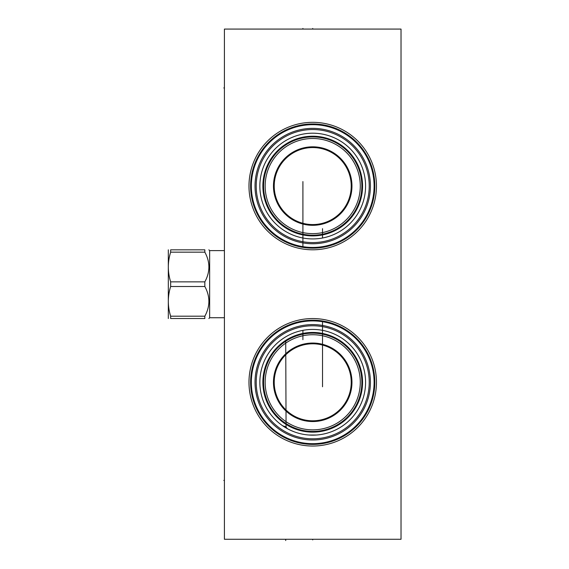 <?xml version="1.0" encoding="UTF-8"?>
<svg xmlns="http://www.w3.org/2000/svg" width="569" height="569" viewBox="0 0 569 569"><rect width="100%" height="100%" fill="white"/><g stroke="black" fill="none" stroke-linecap="round" stroke-linejoin="round"><path stroke-width="0.85" d="M224.414 29.076L224.414 539.277L401.024 539.277L401.024 29.076L224.414 29.076M248.98 186.063A63.735 63.735 0 0 1 312.715 122.328A63.735 63.735 0 0 1 376.458 186.063A63.735 63.735 0 0 1 312.715 249.798A63.735 63.735 0 0 1 248.98 186.063M248.98 382.297A63.735 63.735 0 0 1 312.715 318.555A63.735 63.735 0 0 1 376.458 382.297A63.735 63.735 0 0 1 312.715 446.032A63.735 63.735 0 0 1 248.98 382.297M251.334 186.063A61.381 61.381 0 0 0 312.715 247.444A61.381 61.381 0 0 0 374.103 186.063A61.381 61.381 0 0 0 312.715 124.682A61.381 61.381 0 0 0 251.334 186.063A61.381 61.381 0 0 1 312.715 124.682A61.381 61.381 0 0 1 374.103 186.063M303.305 246.718L303.697 246.775M306.869 247.166L307.466 247.216M306.321 247.11L304.223 246.854M303.782 246.79L303.341 246.726M302.907 246.654L302.907 181.582M302.473 246.583L302.054 246.512M301.641 246.434L300.112 246.135M299.763 246.057L299.159 245.929M298.597 245.794L298.128 245.68M299.202 245.936L299.571 246.021M299.977 246.107L300.389 246.192M300.823 246.277L301.67 246.441M302.089 246.512L302.502 246.583M255.026 186.063A57.689 57.689 0 0 1 312.715 128.366A57.689 57.689 0 0 1 370.412 186.063A57.689 57.689 0 0 1 312.715 243.752A57.689 57.689 0 0 1 255.026 186.063M256.206 186.063A56.516 56.516 0 0 1 312.715 129.547A56.516 56.516 0 0 1 369.231 186.063A56.516 56.516 0 0 1 312.715 242.579A56.516 56.516 0 0 1 256.206 186.063M259.855 186.063A52.867 52.867 0 0 1 312.715 133.196A52.867 52.867 0 0 1 365.583 186.063A52.867 52.867 0 0 1 312.715 238.923A52.867 52.867 0 0 1 259.855 186.063M322.132 238.084L321.741 238.148M318.597 238.596L317.758 238.688M320.795 238.304L321.193 238.24M321.641 238.169L322.09 238.091M325.895 237.259L326.848 237.003M325.482 237.358L323.775 237.757M323.348 237.849L322.936 237.927M299.152 237.152L300.717 237.543L299.152 237.152M301.179 237.65L301.655 237.757L301.179 237.65M302.146 237.856L302.651 237.956L302.146 237.856M303.149 238.055L303.647 238.141L303.149 238.055M304.138 238.226L304.614 238.304L304.138 238.226M305.069 238.368L305.909 238.489L305.069 238.368M340.667 141.19L339.337 140.387L340.667 141.19M337.894 139.576L336.35 138.772L337.894 139.576M334.721 137.99L331.279 136.56L334.721 137.99M329.487 135.927L327.673 135.358L329.487 135.927M325.831 134.846L323.981 134.412L325.831 134.846M320.24 133.736L318.363 133.495L320.24 133.736M316.485 133.331L314.6 133.231L316.485 133.331M310.838 133.231L308.953 133.331L310.838 133.231M307.075 133.495L305.197 133.736L307.075 133.495M301.456 134.412L299.6 134.846L301.456 134.412M297.765 135.358L295.944 135.927L297.765 135.358M294.159 136.56L290.716 137.99L294.159 136.56M289.088 138.772L287.544 139.576L289.088 138.772M286.1 140.387L284.77 141.19L286.1 140.387M263.582 186.063A49.14 49.14 0 0 0 312.715 235.196A49.14 49.14 0 0 0 361.856 186.063A49.14 49.14 0 0 0 312.715 136.923A49.14 49.14 0 0 0 263.582 186.063A49.14 49.14 0 0 0 312.715 235.196A49.14 49.14 0 0 0 361.856 186.063M265.154 186.063A47.568 47.568 0 0 0 312.715 233.624A47.568 47.568 0 0 0 360.284 186.063A47.568 47.568 0 0 0 312.715 138.495A47.568 47.568 0 0 0 265.154 186.063M273.469 186.063A39.247 39.247 0 0 1 312.715 146.816A39.247 39.247 0 0 1 351.962 186.063A39.247 39.247 0 0 1 312.715 225.31A39.247 39.247 0 0 1 273.469 186.063M274.215 186.063A38.5 38.5 0 0 0 312.715 224.563A38.5 38.5 0 0 0 351.222 186.063A38.5 38.5 0 0 0 312.715 147.563A38.5 38.5 0 0 0 274.215 186.063M322.132 321.641L321.741 321.577M318.569 321.193L317.964 321.136M319.117 321.243L321.215 321.506M321.656 321.563L322.097 321.634M322.531 321.698L322.531 386.771M323.348 321.841L323.384 321.848A61.381 61.381 0 0 1 323.797 321.919L325.326 322.218M325.674 322.296L326.279 322.431M326.841 322.559L327.31 322.673M326.236 322.417L325.859 322.339M325.781 322.317L325.525 322.26A61.381 61.381 0 0 0 325.461 322.246L325.041 322.161A61.381 61.381 0 0 0 324.636 322.082M324.615 322.075L323.768 321.919M327.289 322.666A61.381 61.381 0 0 1 312.715 443.678A61.381 61.381 0 0 1 251.334 382.297A61.381 61.381 0 0 1 317.929 321.136M317.986 321.136A61.381 61.381 0 0 1 320.76 321.442M255.026 382.297A57.689 57.689 0 0 1 312.715 324.6A57.689 57.689 0 0 1 370.412 382.297A57.689 57.689 0 0 1 312.715 439.986A57.689 57.689 0 0 1 255.026 382.297M256.206 382.297A56.516 56.516 0 0 1 312.715 325.781A56.516 56.516 0 0 1 369.231 382.297A56.516 56.516 0 0 1 312.715 438.806A56.516 56.516 0 0 1 256.206 382.297M259.855 382.297A52.867 52.867 0 0 1 312.715 329.43A52.867 52.867 0 0 1 365.583 382.297A52.867 52.867 0 0 1 312.715 435.157A52.867 52.867 0 0 1 259.855 382.297M290.46 430.242L289.493 429.787M289.365 429.723L287.75 428.891M286.072 427.952L285.716 341.244M285.211 427.44L284.699 427.127M284.194 426.8L282.779 425.861M282.366 425.576L282.004 425.32M316.485 435.022L308.953 435.022M307.075 434.858L306.449 434.787M301.456 433.948L299.607 433.507L301.456 433.948M297.765 433.002L295.951 432.426M294.159 431.793L290.716 430.363L294.159 431.793M290.062 430.057L289.529 429.801M287.544 428.784L286.1 427.966L287.544 428.784M283.561 426.394L282.494 425.669L283.561 426.394M287.765 428.898L289.095 429.588M296.477 432.604L297.651 432.966M309.18 435.043L310.859 435.129M312.715 435.157L315.041 435.107M318.363 434.858L320.24 434.624L318.363 434.858M324.764 433.77L323.974 433.948M327.673 433.002L329.487 432.426L327.673 433.002M331.279 431.793L334.721 430.363L331.279 431.793M337.033 429.232L337.694 428.891M337.894 428.784L339.337 427.966L337.894 428.784M341.877 426.394L342.943 425.669L341.877 426.394M337.673 428.898L336.343 429.588M335.938 429.787L335.354 430.072M286.257 340.895L286.79 340.554M287.309 340.241L287.807 339.942M288.27 339.672L288.647 339.458M286.712 340.603L286.221 340.909M282.651 425.776L285.716 426.75L287.437 428.72M285.19 341.592L284.664 341.955M283.59 342.723L281.904 344.025M282.814 343.306L283.22 343M284.649 341.962L285.176 341.599M265.154 382.297A47.568 47.568 0 0 0 312.715 429.858A47.568 47.568 0 0 0 360.284 382.297A47.568 47.568 0 0 0 312.715 334.728A47.568 47.568 0 0 0 265.154 382.297M273.469 382.297A39.247 39.247 0 0 1 312.715 343.05A39.247 39.247 0 0 1 351.962 382.297A39.247 39.247 0 0 1 312.715 421.544A39.247 39.247 0 0 1 273.469 382.297M274.215 382.297A38.5 38.5 0 0 0 312.715 420.797A38.5 38.5 0 0 0 351.222 382.297A38.5 38.5 0 0 0 312.715 343.79A38.5 38.5 0 0 0 274.215 382.297M263.582 382.297A49.14 49.14 0 0 0 312.715 431.43A49.14 49.14 0 0 0 361.856 382.297A49.14 49.14 0 0 0 312.715 333.157A49.14 49.14 0 0 0 263.582 382.297A49.14 49.14 0 0 1 312.715 333.157A49.14 49.14 0 0 1 361.856 382.297A49.14 49.14 0 0 1 312.715 431.43A49.14 49.14 0 0 1 263.582 382.297M303.348 330.269L303.796 330.191M304.266 330.112L304.635 330.048M305.126 329.977L305.638 329.906M307.68 329.671L306.84 329.757M305.887 329.871L305.183 329.97M304.82 330.02L302.082 330.511M301.662 330.596L299.955 330.994M299.763 331.037L298.832 331.286M301.229 330.689L301.634 330.603M302.047 330.518L302.907 330.347L302.907 339.679M251.334 382.297A61.381 61.381 0 0 0 312.715 443.678A61.381 61.381 0 0 0 374.103 382.297A61.381 61.381 0 0 0 312.715 320.909A61.381 61.381 0 0 0 251.334 382.297A61.381 61.381 0 0 1 312.715 320.909A61.381 61.381 0 0 1 374.103 382.297A61.381 61.381 0 0 1 312.715 443.678A61.381 61.381 0 0 1 251.334 382.297M224.414 250.623L209.655 250.623L209.655 317.737L208.873 318.519M204.833 316.193L170.65 316.193L170.65 318.519C167.549 318.519 167.549 318.519 170.65 318.519C167.549 318.519 167.549 318.519 170.65 318.519L204.833 318.519C210.238 318.519 210.238 318.519 204.833 318.519C210.238 318.519 210.238 318.519 204.833 318.519L204.833 316.193C210.238 306.3 210.238 296.399 204.833 286.499L204.833 281.854C210.238 271.954 210.238 262.06 204.833 252.159L170.65 252.159L170.65 249.834C167.549 249.834 167.549 249.834 170.65 249.834C167.549 249.834 167.549 249.834 170.65 249.834L204.833 249.834L204.833 252.159M204.833 249.834C210.238 249.834 210.238 249.834 204.833 249.834C210.238 249.834 210.238 249.834 204.833 249.834M204.833 281.854L170.65 281.854C167.549 271.954 167.549 262.06 170.65 252.159M204.833 286.499L170.65 286.499L170.65 281.854M170.65 316.193C167.549 306.3 167.549 296.399 170.65 286.499M168.317 318.519L168.317 249.834M322.531 238.006L322.531 228.674M312.715 29.076L312.715 28.45L312.715 29.076M302.907 29.076L302.907 28.45M224.414 87.946L223.788 87.946M224.414 480.414L223.788 480.414M312.715 539.277L312.715 539.903L312.715 539.277M285.716 540.55L285.716 539.903M250.623 186.063A62.092 62.092 0 0 1 312.715 123.964A62.092 62.092 0 0 1 374.815 186.063A62.092 62.092 0 0 1 312.715 248.155A62.092 62.092 0 0 1 250.623 186.063M262.871 186.063A49.852 49.852 0 0 1 312.715 136.211A49.852 49.852 0 0 1 362.567 186.063A49.852 49.852 0 0 1 312.715 235.907A49.852 49.852 0 0 1 262.871 186.063M262.871 382.297A49.852 49.852 0 0 0 312.715 432.141A49.852 49.852 0 0 0 362.567 382.297A49.852 49.852 0 0 0 312.715 332.445A49.852 49.852 0 0 0 262.871 382.297M250.623 382.297A62.092 62.092 0 0 0 312.715 444.389A62.092 62.092 0 0 0 374.815 382.297A62.092 62.092 0 0 0 312.715 320.198A62.092 62.092 0 0 0 250.623 382.297M224.414 317.737L209.655 317.737M209.655 250.623L208.873 249.834"/></g></svg>
